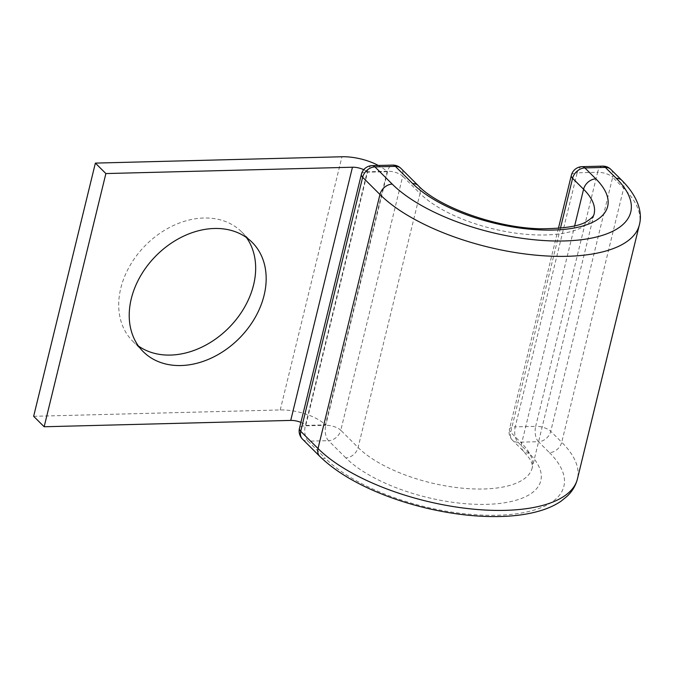 <?xml version="1.0" encoding="UTF-8"?>
<svg xmlns="http://www.w3.org/2000/svg" width="673" height="673" viewBox="0 0 673 673"><rect width="100%" height="100%" fill="white"/><g stroke="black" fill="none" stroke-linecap="round" stroke-linejoin="round"><path stroke-width="0.5" stroke-dasharray="3.37 2.52" d="M138.436 346.006A77.151 58.618 -45.1 0 1 132.741 341.211A77.151 58.618 -45.1 0 1 130.015 265.541A77.151 58.618 -45.1 0 1 203.894 218.01A77.151 58.618 -45.1 0 1 241.632 231.874A77.151 58.618 -45.1 0 1 246.444 237.544M300.915 422.4A11.399 4.618 -166.3 0 1 305.803 425.395L367.525 172.195L387.152 171.691A34.205 13.855 -166.3 0 0 378.352 165.465M363.731 169.689A11.399 4.618 -166.3 0 1 367.525 172.195M33.65 416.301L280.229 409.95A34.205 13.855 -166.3 0 1 325.429 424.89L387.152 171.691M305.803 425.395L325.429 424.89M280.229 409.95L341.951 156.759M418.253 185.639A11.399 8.665 134.9 0 1 420.019 193.462A95.019 38.496 -166.3 0 0 519.918 233.682A95.019 38.496 -166.3 0 0 594.116 213.863L532.192 467.895A95.019 38.496 -166.3 0 0 521.659 443.288A11.399 8.665 -45.1 0 0 523.426 451.112A11.399 8.665 -45.1 0 0 529.003 453.165A106.418 43.114 -166.3 0 1 486.436 504.355A106.418 43.114 -166.3 0 1 345.813 457.876A11.399 8.665 134.9 0 0 358.095 447.503L420.019 193.462L402.732 176.242A11.399 8.665 134.9 0 0 400.957 168.41M560.441 228.197L510.672 432.344A11.399 8.665 134.9 0 0 512.439 440.176L523.426 451.112L529.693 458.784C532.15 463.318 532.974 466.355 532.192 467.895A95.019 38.496 -166.3 0 1 457.985 487.723A95.019 38.496 -166.3 0 1 358.095 447.503L340.799 430.274L402.732 176.242A11.399 4.618 13.7 0 0 387.665 171.262L325.732 425.302L305.29 425.824L367.214 171.792L387.665 171.262A11.399 5.796 88.5 0 1 392.62 165.095M345.813 457.876L328.517 440.655A11.399 8.665 134.9 0 0 340.799 430.274A11.399 4.618 13.7 0 0 325.732 425.302A11.399 5.796 88.5 0 0 328.517 440.655L308.074 441.185A11.399 5.796 88.5 0 1 305.29 425.824A11.399 4.618 13.7 0 0 299.46 428.356M302.497 439.133A11.399 8.665 134.9 0 0 308.074 441.185L325.362 458.406A11.399 8.665 134.9 0 1 319.784 456.361M621.894 180.389A11.399 8.665 -45.1 0 1 623.661 188.221L561.728 442.254A141.574 57.356 -166.3 0 1 577.426 478.924M529.003 453.165L518.017 442.22A11.399 5.796 -91.5 0 1 515.232 426.859A11.399 4.618 13.7 0 0 509.402 429.391A11.399 11.399 0 0 0 512.439 440.176A11.399 8.665 134.9 0 0 518.017 442.22L538.459 441.698A11.399 5.796 -91.5 0 1 535.674 426.337L515.232 426.859L577.156 172.826L597.607 172.296L535.674 426.337A11.399 4.618 13.7 0 1 550.741 431.317L561.728 442.254A11.399 8.665 -45.1 0 1 549.446 452.635L538.459 441.698A11.399 8.665 134.9 0 0 550.741 431.317L612.674 177.277L623.661 188.221A141.574 57.356 -166.3 0 1 639.35 224.883M558.413 228.374L509.402 429.391A11.399 4.618 13.7 0 0 510.672 432.344L521.659 443.288L574.666 225.834M549.446 452.635A130.175 52.738 -166.3 0 1 497.381 515.249A130.175 52.738 -166.3 0 1 325.362 458.406M602.562 166.13A11.399 5.796 -91.5 0 0 597.607 172.296A11.399 4.618 13.7 0 1 612.674 177.277A11.399 8.665 134.9 0 0 610.907 169.453M372.177 165.625A11.399 5.796 88.5 0 0 367.214 171.792A11.399 4.618 13.7 0 0 361.393 174.315M582.12 166.66A11.399 5.796 -91.5 0 0 577.156 172.826A11.399 4.618 13.7 0 0 571.335 175.359M132.741 341.211L143.248 351.676M241.632 231.874L252.139 242.339"/><path stroke-width="1.01" d="M214.401 228.475A77.151 58.618 134.9 0 0 140.522 276.006A77.151 58.618 134.9 0 0 143.248 351.676A77.151 58.618 134.9 0 0 180.987 365.54A77.151 58.618 134.9 0 0 254.865 318.009A77.151 58.618 134.9 0 0 252.139 242.339A77.151 58.618 134.9 0 0 214.401 228.475M246.444 237.544A77.151 58.618 -45.1 0 1 241.859 311.641A77.151 58.618 -45.1 0 1 170.479 355.075A77.151 58.618 -45.1 0 1 138.436 346.006M44.157 426.758L105.88 173.567L95.373 163.102L33.65 416.301L44.157 426.758L290.736 420.415A11.399 4.618 -166.3 0 1 300.915 422.4M105.88 173.567L352.45 167.224A11.399 4.618 -166.3 0 1 363.731 169.689M95.373 163.102L341.951 156.759A34.205 13.855 -166.3 0 1 378.352 165.465M290.736 420.415L352.45 167.224M639.35 224.883L577.426 478.924A141.574 57.356 -166.3 0 1 466.86 508.46A141.574 57.356 -166.3 0 1 318.018 448.529L379.951 194.497A141.574 57.356 -166.3 0 0 528.793 254.419A141.574 57.356 -166.3 0 0 639.35 224.883C642.698 212.727 638.147 196.709 621.894 180.389A11.399 8.665 -45.1 0 0 616.317 178.345A130.175 52.738 -166.3 0 1 564.243 240.959A130.175 52.738 -166.3 0 1 392.233 184.116A11.399 8.665 134.9 0 0 379.951 194.497L362.654 177.268L300.73 431.309A11.399 8.665 134.9 0 0 302.497 439.133L319.784 456.361A11.399 8.665 134.9 0 1 318.018 448.529L300.73 431.309A11.399 4.618 13.7 0 1 299.46 428.356A11.399 11.399 0 0 0 302.497 439.133M392.233 184.116L374.937 166.896A11.399 8.665 134.9 0 0 362.654 177.268A11.399 4.618 13.7 0 1 361.393 174.315L299.46 428.356M574.666 225.834L583.584 189.248A95.019 38.496 -166.3 0 1 594.116 213.863C593.939 215.814 591.752 218.161 587.554 220.895C580.833 225.918 565.564 228.542 541.731 228.778C497.187 228.383 438.316 207.032 418.253 185.639L400.957 168.41A11.399 8.665 134.9 0 0 395.379 166.366L374.937 166.896A11.399 5.796 88.5 0 0 372.177 165.625A11.399 11.399 0 0 0 361.393 174.315M418.253 185.639A11.399 8.665 134.9 0 0 412.675 183.586L395.379 166.366A11.399 5.796 88.5 0 0 392.62 165.095L372.177 165.625M621.894 180.389L610.907 169.453A11.399 8.665 134.9 0 0 605.33 167.4L584.879 167.93A11.399 8.665 134.9 0 0 572.597 178.311L583.584 189.248A11.399 8.665 -45.1 0 1 595.866 178.867A106.418 43.114 -166.3 0 1 553.299 230.057A106.418 43.114 -166.3 0 1 412.675 183.586M616.317 178.345L605.33 167.4A11.399 5.796 -91.5 0 0 602.562 166.13L582.12 166.66A11.399 11.399 0 0 0 571.335 175.359A11.399 4.618 13.7 0 0 572.597 178.311L560.441 228.197M595.866 178.867L584.879 167.93A11.399 5.796 -91.5 0 0 582.12 166.66M577.426 478.924C575.735 485.519 572.336 491.273 567.213 496.169L561.189 501.091C555.486 505.002 548.764 508.149 541.025 510.521C530.997 513.6 519.598 515.51 506.811 516.241C481.388 517.587 454.124 514.769 425.033 507.795C409.655 504.06 394.975 499.366 380.968 493.713C354.856 483.13 334.464 470.671 319.784 456.361M400.957 168.41A11.399 11.399 0 0 0 392.62 165.095M610.907 169.453A11.399 11.399 0 0 0 602.562 166.13M571.335 175.359L558.413 228.374"/></g></svg>
